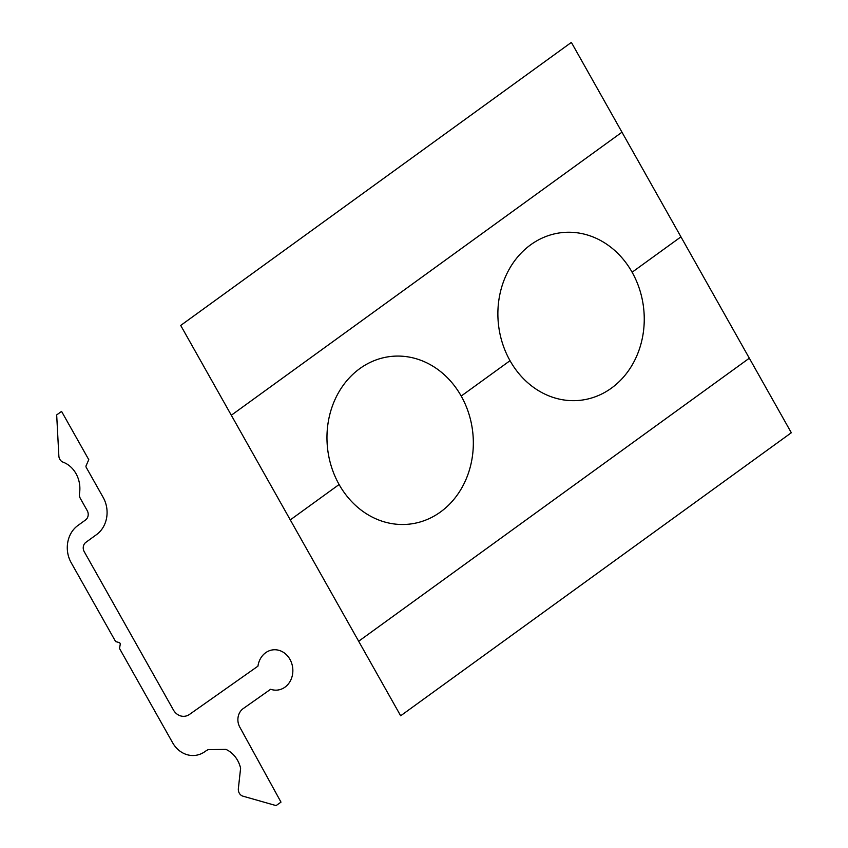 <?xml version="1.0" encoding="UTF-8"?>
<svg xmlns="http://www.w3.org/2000/svg" width="848" height="848" viewBox="0 0 848 848"><rect width="100%" height="100%" fill="white"/><g stroke="black" fill="none" stroke-linecap="round" stroke-linejoin="round"><path stroke-width="1.27" d="M290.281 519.898L339.115 484.515M461.195 396.058A84.344 73.045 -96.3 0 0 334.663 400.33A84.344 73.045 -96.3 0 0 404.602 524.467A84.344 73.045 -96.3 0 0 461.195 396.058L510.03 360.686M632.11 272.229A84.344 73.045 -96.3 0 0 505.578 276.501A84.344 73.045 -96.3 0 0 575.516 400.638A84.344 73.045 -96.3 0 0 632.11 272.229L680.944 236.857M621.976 132.203L231.313 415.244L180.709 325.441L571.372 42.4L749.325 358.206L791.322 432.745L400.659 715.786L358.662 641.247L749.325 358.206M85.849 542.36A6.752 5.841 -96.3 0 0 84.196 551.624L173.395 709.935A13.494 11.692 -96.3 0 0 189.507 714.408L257.951 666.157A20.246 17.532 -96.3 0 1 279.957 650.649A20.246 17.532 -96.3 0 1 292.231 675.93A20.246 17.532 -96.3 0 1 270.639 689.265L243.249 708.568A13.494 11.692 -96.3 0 0 239.751 727.054L280.995 802.134L276.077 805.6L242.941 796.166A6.752 5.841 -96.3 0 1 238.362 788.566L240.609 768.235A26.988 23.373 -96.3 0 0 225.822 749.346L208.046 749.696A26.988 23.373 -96.3 0 0 205.078 751.508A26.988 23.373 -96.3 0 1 172.621 742.731L119.504 648.466L120.215 644.48A1.622 1.399 -96.3 0 0 119.123 642.53L115.625 641.586L71.168 562.68A26.988 23.373 -96.3 0 1 77.783 525.59L85.595 519.93A6.752 5.841 -96.3 0 0 87.249 510.666L80.359 498.454A6.752 5.841 -96.3 0 1 79.489 493.483A26.988 23.373 -96.3 0 0 63.049 462.149A6.752 5.841 -96.3 0 1 58.851 455.938L56.678 414.926L61.565 411.386L88.775 459.68L86.114 465.7A1.622 1.399 -96.3 0 0 86.199 467.322L103.202 497.49A26.988 23.373 -96.3 0 1 96.587 534.569L85.849 542.36M231.313 415.244L358.662 641.247"/></g></svg>
